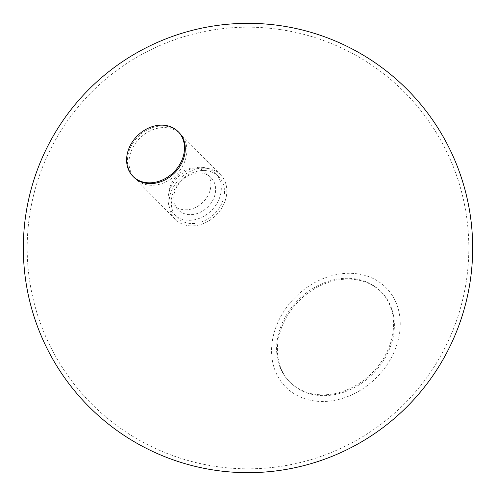 <?xml version="1.0" encoding="UTF-8"?>
<svg xmlns="http://www.w3.org/2000/svg" width="496" height="496" viewBox="0 0 496 496"><rect width="100%" height="100%" fill="white"/><g stroke="black" fill="none" stroke-linecap="round" stroke-linejoin="round"><path stroke-width="0.37" stroke-dasharray="2.48 1.86" d="M203.844 167.543A29.208 23.628 -44.5 0 0 173.116 183.123A29.208 23.628 -44.5 0 0 173.879 214.278A29.208 23.628 -44.5 0 0 211.271 210.645A29.208 23.628 -44.5 0 0 215.524 173.321A29.208 23.628 -44.5 0 0 203.844 167.543M355.167 278.839A64.189 51.931 135.5 0 1 380.841 291.543A64.189 51.931 135.5 0 1 382.509 360.015A64.189 51.931 135.5 0 1 314.979 394.258A64.189 51.931 135.5 0 1 289.304 381.554A64.189 51.931 135.5 0 1 287.637 313.081A64.189 51.931 135.5 0 1 355.167 278.839M167.89 127.85A31.775 25.705 135.5 0 1 180.6 134.137A31.775 25.705 135.5 0 1 175.968 174.747A31.775 25.705 135.5 0 1 135.29 178.696A31.775 25.705 135.5 0 1 134.459 144.801A31.775 25.705 135.5 0 1 167.89 127.85M178.994 132.506A31.775 25.705 -44.5 0 0 166.29 126.22A31.775 25.705 -44.5 0 0 132.86 143.17A31.775 25.705 -44.5 0 0 133.684 177.066M358.007 273.91A70.612 57.127 -44.5 0 0 272.521 361.355A70.612 57.127 -44.5 0 0 377.171 376.898A70.612 57.127 -44.5 0 0 358.007 273.91M315.803 395.095A64.189 51.931 -44.5 0 0 383.334 360.859A64.189 51.931 -44.5 0 0 381.666 292.38A64.189 51.931 -44.5 0 0 299.485 300.359A64.189 51.931 -44.5 0 0 290.129 382.397A64.189 51.931 -44.5 0 0 315.803 395.095M201.897 173.141A22.983 18.594 -44.5 0 0 177.717 185.399A22.983 18.594 -44.5 0 0 178.318 209.913A22.983 18.594 -44.5 0 0 207.737 207.055A22.983 18.594 -44.5 0 0 211.085 177.686A22.983 18.594 -44.5 0 0 201.897 173.141M197.135 168.299A22.983 18.594 135.5 0 1 206.324 172.844A22.983 18.594 135.5 0 1 202.976 202.213A22.983 18.594 135.5 0 1 173.557 205.071A22.983 18.594 135.5 0 1 172.955 180.556A22.983 18.594 135.5 0 1 197.135 168.299M207.824 168.46A31.775 25.705 -44.5 0 0 174.394 185.411A31.775 25.705 -44.5 0 0 175.218 219.306A31.775 25.705 -44.5 0 0 215.903 215.357A31.775 25.705 -44.5 0 0 220.534 174.747A31.775 25.705 -44.5 0 0 207.824 168.46M207.018 170.773A29.208 23.628 -44.5 0 0 176.291 186.347A29.208 23.628 -44.5 0 0 177.053 217.508A29.208 23.628 -44.5 0 0 214.446 213.875A29.208 23.628 -44.5 0 0 218.699 176.551A29.208 23.628 -44.5 0 0 207.018 170.773M280.438 29.58A220.819 220.819 0 0 0 42.625 329.121A220.819 220.819 0 0 0 420.943 385.299A220.819 220.819 0 0 0 280.438 29.58M289.304 381.554L290.129 382.397M380.841 291.543L381.666 292.38M211.085 177.686L206.324 172.844M178.318 209.913L173.557 205.071M220.534 174.747L180.6 134.137M175.218 219.306L135.29 178.696M218.699 176.551L215.524 173.321M177.053 217.508L173.879 214.278"/><path stroke-width="0.74" d="M132.891 176.26L133.684 177.066A31.775 25.705 -44.5 0 0 174.363 173.116A31.775 25.705 -44.5 0 0 178.994 132.506L178.207 131.707A31.775 25.705 -44.5 0 0 165.497 125.42A31.775 25.705 -44.5 0 0 132.066 142.364A31.775 25.705 -44.5 0 0 132.891 176.26A31.775 25.705 -44.5 0 0 173.575 172.31A31.775 25.705 -44.5 0 0 178.207 131.707M281.003 25.767A224.669 224.669 0 0 0 39.041 330.534A224.669 224.669 0 0 0 423.956 387.698A224.669 224.669 0 0 0 281.003 25.767"/></g></svg>
